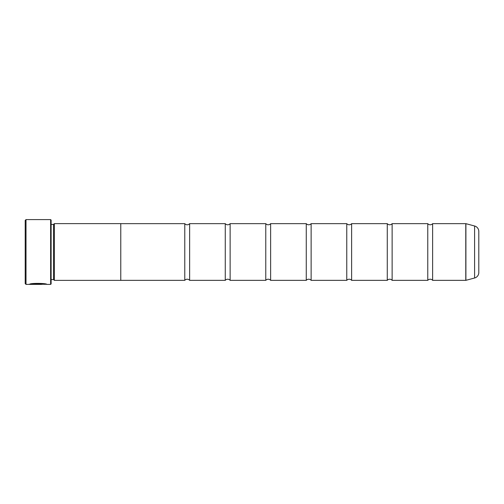<?xml version="1.0" encoding="UTF-8"?>
<svg xmlns="http://www.w3.org/2000/svg" width="504" height="504" viewBox="0 0 504 504"><rect width="100%" height="100%" fill="white"/><g stroke="black" fill="none" stroke-linecap="round" stroke-linejoin="round"><path stroke-width="0.76" d="M474.598 278.006L474.598 225.994A5.67 5.67 0 0 1 478.8 231.475L478.8 272.525A5.67 5.67 0 0 1 474.598 278.006L465.904 280.331A0.485 0.485 0 0 1 465.778 280.35L465.778 223.65L432.627 223.65L432.627 280.35A3.169 3.169 0 0 0 427.77 280.35L392.131 280.35A3.169 3.169 0 0 0 387.267 280.35L351.628 280.35A3.169 3.169 0 0 0 346.771 280.35L311.132 280.35A3.169 3.169 0 0 0 306.268 280.35L270.629 280.35A3.169 3.169 0 0 0 265.772 280.35L230.133 280.35A3.169 3.169 0 0 0 225.269 280.35L189.63 280.35A3.169 3.169 0 0 0 184.773 280.35L120.777 280.35M432.627 223.65A3.169 3.169 0 0 1 427.77 223.65L427.77 280.35M427.77 223.65L392.131 223.65L392.131 280.35M392.131 223.65A3.169 3.169 0 0 1 387.267 223.65L387.267 280.35M387.267 223.65L351.628 223.65L351.628 280.35M351.628 223.65A3.169 3.169 0 0 1 346.771 223.65L346.771 280.35M346.771 223.65L311.132 223.65L311.132 280.35M311.132 223.65A3.169 3.169 0 0 1 306.268 223.65L306.268 280.35M306.268 223.65L270.629 223.65L270.629 280.35M270.629 223.65A3.169 3.169 0 0 1 265.772 223.65L265.772 280.35M265.772 223.65L230.133 223.65L230.133 280.35M230.133 223.65A3.169 3.169 0 0 1 225.269 223.65L225.269 280.35M225.269 223.65L189.63 223.65L189.63 280.35M189.63 223.65A3.169 3.169 0 0 1 184.773 223.65L184.773 280.35M465.778 223.65A0.485 0.485 0 0 1 465.904 223.669L465.904 280.331M46.204 284.237L26.013 284.401L25.2 283.588L25.2 220.412L26.013 219.599L26.013 284.401M50.633 284.401L50.633 219.599L51.118 220.084L51.118 283.916L50.633 284.401L46.79 284.401C47.345 283.248 29.944 282.857 29.434 284.388L41.574 284.388L31.639 284.288C33.995 283.128 45.48 283.941 45.051 284.401M50.633 219.599L26.013 219.599M53.55 224.444L53.55 279.556L54.363 280.369L54.363 223.631L53.55 224.444L51.118 224.444M51.118 279.556L53.55 279.556M465.778 280.35L432.627 280.35M474.598 225.994L465.904 223.669M54.363 280.369L120.777 280.369L120.777 223.631L54.363 223.631M184.773 223.65L120.777 223.65M46.129 284.237L46.79 284.401M31.639 284.224L30.032 284.224M45.051 284.237C45.48 283.784 34.007 282.964 31.639 284.124L31.639 284.288"/></g></svg>
